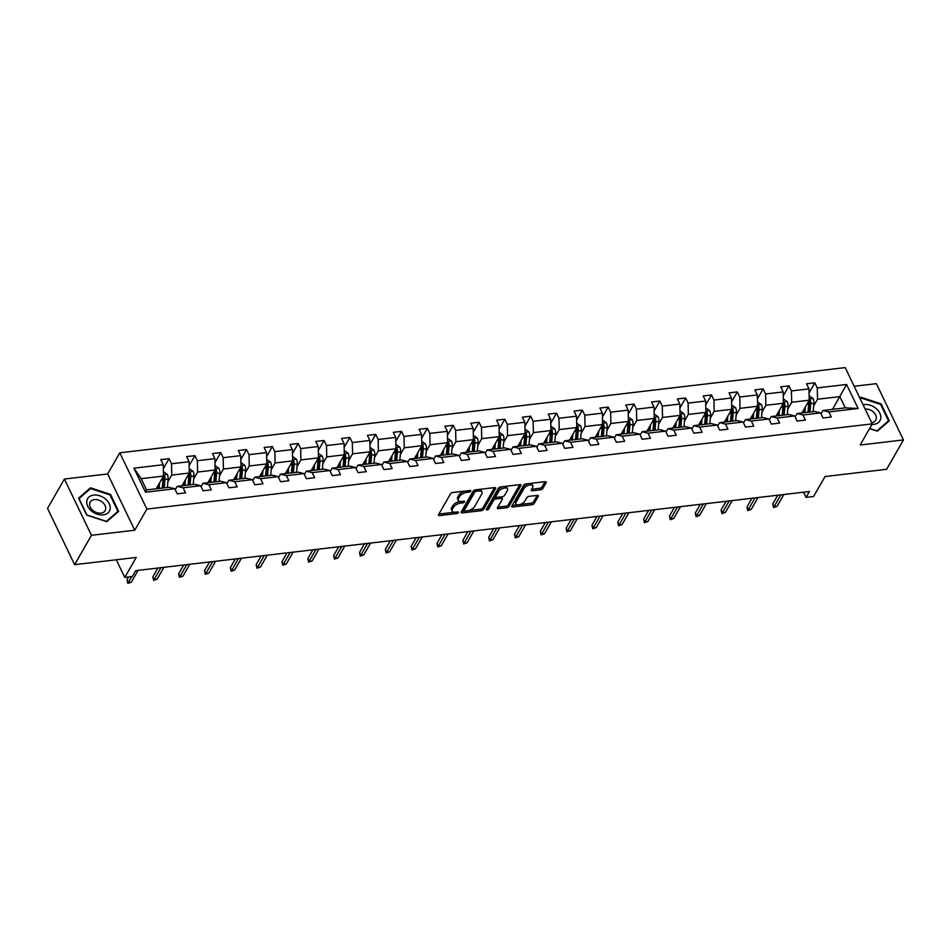 <?xml version="1.0" encoding="UTF-8"?>
<svg xmlns="http://www.w3.org/2000/svg" width="951" height="951" viewBox="0 0 951 951"><rect width="100%" height="100%" fill="white"/><g stroke="black" fill="none" stroke-linecap="round" stroke-linejoin="round"><path stroke-width="1.43" d="M470.709 491.168A1.331 0.642 154.3 0 0 470.769 490.728A1.331 0.642 154.3 0 0 470.044 490.49L452.771 492.523A1.89 0.927 154.3 0 0 450.489 493.866L438.589 514.622A1.89 0.927 154.3 0 0 438.506 515.252A1.89 0.927 154.3 0 0 439.552 515.585L456.825 513.552A1.331 0.642 154.3 0 0 458.418 512.613A1.331 0.642 154.3 0 0 458.477 512.173A1.331 0.642 154.3 0 0 457.752 511.935L455.517 512.197A6.063 2.948 154.3 0 1 452.165 511.139A6.063 2.948 154.3 0 1 452.426 509.118L453.413 507.394A6.063 2.948 154.3 0 1 460.736 503.091L462.971 502.829A1.331 0.642 154.3 0 0 464.563 501.89A1.331 0.642 154.3 0 0 464.623 501.45A1.331 0.642 154.3 0 0 463.898 501.213L461.663 501.474A6.063 2.948 154.3 0 1 458.311 500.416A6.063 2.948 154.3 0 1 458.572 498.395L459.559 496.672A6.063 2.948 154.3 0 1 466.882 492.368L469.116 492.107A1.331 0.642 154.3 0 0 470.709 491.168M74.63 564.668L47.55 508.405L64.383 479.042L91.462 535.306L74.63 564.668L136.219 557.441L124.783 577.412L132.308 576.52L135.684 570.648L809.408 491.512L806.044 497.385L813.58 496.505L825.028 476.534L886.617 469.295L903.45 439.933L876.37 383.669L854.176 386.272M540.501 489.801A1.89 0.927 154.3 0 0 542.795 488.457L546.136 482.632A1.89 0.927 154.3 0 0 546.207 482.002A1.89 0.927 154.3 0 0 545.161 481.67L525.986 483.916A1.89 0.927 154.3 0 0 523.704 485.26L511.804 506.015A1.89 0.927 154.3 0 0 511.721 506.657A1.89 0.927 154.3 0 0 512.767 506.978L531.954 504.731A1.89 0.927 154.3 0 0 534.236 503.388L538.266 496.351A1.89 0.927 154.3 0 0 538.349 495.721A1.89 0.927 154.3 0 0 537.303 495.388L529.089 496.351A1.89 0.927 154.3 0 0 526.806 497.694L524.809 501.189A5.076 2.461 154.3 0 1 520.09 504.482A5.076 2.461 154.3 0 1 515.894 503.899A5.076 2.461 154.3 0 1 516.12 502.211L523.942 488.541A5.076 2.461 154.3 0 1 528.661 485.248A5.076 2.461 154.3 0 1 532.857 485.83A5.076 2.461 154.3 0 1 532.643 487.518L531.336 489.801A1.89 0.927 154.3 0 0 531.252 490.431A1.89 0.927 154.3 0 0 532.298 490.764L540.501 489.801L539.776 488.279A1.89 0.927 154.3 0 0 542.058 486.936L545.066 481.681M91.462 535.306L134.757 530.218L146.882 509.07L872.269 423.873L860.156 445.02L903.45 439.933M495.59 488.564A1.89 0.927 154.3 0 0 495.673 487.934A1.89 0.927 154.3 0 0 494.615 487.601L475.441 489.86A1.89 0.927 154.3 0 0 473.158 491.203L461.259 511.959A1.89 0.927 154.3 0 0 461.176 512.589A1.89 0.927 154.3 0 0 462.222 512.922L481.408 510.663A1.89 0.927 154.3 0 0 483.69 509.32L495.59 488.564L495.126 487.601M500.713 486.888L519.888 484.641A1.89 0.927 154.3 0 1 520.946 484.962A1.89 0.927 154.3 0 1 520.863 485.592L508.963 506.36A1.89 0.927 154.3 0 1 506.681 507.703L498.467 508.666A1.89 0.927 154.3 0 1 497.421 508.333A1.89 0.927 154.3 0 1 497.504 507.703L502.33 499.287A1.89 0.927 154.3 0 0 502.413 498.657A1.89 0.927 154.3 0 0 501.367 498.324L495.923 498.954A1.89 0.927 154.3 0 0 493.628 500.309L488.612 509.07A1.331 0.642 154.3 0 1 487.376 509.926A1.331 0.642 154.3 0 1 486.282 509.772A1.331 0.642 154.3 0 1 486.341 509.332L498.431 488.232A1.89 0.927 154.3 0 1 500.713 486.888M820.998 413.851L822.924 410.487L845.284 407.86L858.135 408.502L828.832 411.938L831.281 417.037L823.007 418.012L820.547 412.912L803.001 414.981L805.449 420.069L797.176 421.043L794.727 415.944L777.169 418.012L779.618 423.1L771.344 424.075L768.895 418.987L751.338 421.043L753.786 426.143L745.513 427.106L743.064 422.018L725.506 424.075L727.967 429.174L719.681 430.149L717.232 425.049L699.674 427.106L702.135 432.206L693.85 433.18L691.401 428.081L673.855 430.149L676.304 435.237L668.018 436.212L665.569 431.112L648.023 433.18L650.472 438.268L642.198 439.243L639.738 434.155L622.192 436.212L624.641 441.312L616.367 442.274L613.906 437.187L596.36 439.243L598.809 444.343L590.535 445.318L588.087 440.218L570.529 442.286L572.977 447.374L564.704 448.349L562.255 443.249L544.697 445.318L547.146 450.405L538.872 451.38L536.423 446.292L518.866 448.349L521.326 453.437L513.041 454.412L510.592 449.324L493.034 451.38L495.495 456.48L487.209 457.455L484.76 452.355L467.214 454.412L469.663 459.511L461.378 460.486L458.929 455.386L441.383 457.455L443.832 462.543L435.558 463.517L433.097 458.418L415.551 460.486L418 465.574L409.726 466.549L407.266 461.461L389.72 463.517L392.169 468.617L383.895 469.58L381.446 464.492L363.888 466.549L366.337 471.648L358.063 472.623L355.615 467.523L338.057 469.58L340.506 474.68L332.232 475.655L329.783 470.555L312.225 472.623L314.686 477.711L306.4 478.686L303.951 473.598L286.394 475.655L288.854 480.742L280.569 481.717L278.12 476.629L260.574 478.686L263.023 483.786L254.737 484.748L252.288 479.661L234.742 481.717L237.191 486.817L228.918 487.792L226.457 482.692L208.911 484.76L211.36 489.848L203.086 490.823L200.625 485.723L183.079 487.792L185.528 492.88L177.255 493.854L174.806 488.766L145.491 492.202L133.925 468.177L163.239 464.73L160.79 459.642L169.064 458.667L171.513 463.767L189.071 461.699L186.61 456.611L194.896 455.636L197.344 460.724L214.902 458.667L212.442 453.568L220.727 452.605L223.176 457.693L240.722 455.636L238.273 450.536L246.559 449.561L249.007 454.661L266.553 452.605L264.105 447.505L272.39 446.53L274.839 451.63L292.385 449.561L289.936 444.474L298.21 443.499L300.671 448.599L318.216 446.53L315.768 441.442L324.041 440.468L326.502 445.555L344.048 443.499L341.599 438.399L349.873 437.436L352.322 442.524L369.88 440.468L367.431 435.368L375.704 434.393L378.153 439.493L395.711 437.424L393.25 432.336L401.536 431.362L403.985 436.461L421.543 434.393L419.082 429.305L427.368 428.33L429.816 433.418L447.362 431.362L444.913 426.262L453.199 425.299L455.648 430.387L473.194 428.33L470.745 423.231L479.031 422.256L481.479 427.356L499.025 425.299L496.577 420.199L504.85 419.225L507.311 424.324L524.857 422.256L522.408 417.168L530.682 416.193L533.131 421.293L550.688 419.225L548.24 414.137L556.513 413.162L558.962 418.25L576.52 416.193L574.071 411.094L582.345 410.131L584.794 415.218L602.352 413.162L599.891 408.062L608.176 407.087L610.625 412.187L628.183 410.119L625.722 405.031L634.008 404.056L636.457 409.156L654.003 407.087L651.554 402L659.839 401.025L662.288 406.113L679.834 404.056L677.385 398.956L685.659 397.993L688.12 403.081L705.666 401.025L703.217 395.925L711.491 394.95L713.951 400.05L731.497 397.993L729.048 392.894L737.322 391.919L739.771 397.019L757.329 394.95L754.88 389.862L763.154 388.888L765.603 393.987L783.16 391.919L780.712 386.831L788.985 385.856L791.434 390.944L808.992 388.888L806.531 383.788L814.817 382.825L817.266 387.913L846.568 384.477L858.135 408.502M822.924 410.487L828.832 411.938M146.882 509.07L119.802 452.807L845.189 367.609L872.269 423.873M787.785 409.073L791.684 402.273L809.23 400.205L801.931 412.96M809.23 400.205L808.992 388.888M791.684 402.273L791.434 390.944M795.167 416.883L797.104 413.519L814.65 411.462L820.547 412.912M797.104 413.519L803.001 414.981M761.953 412.104L765.852 405.304L783.41 403.236L776.099 415.991M783.41 403.236L783.16 391.919M765.852 405.304L765.603 393.987M769.347 419.914L771.273 416.562L788.819 414.493L794.727 415.944M771.273 416.562L777.169 418.012M736.122 415.135L740.021 408.336L757.578 406.279L750.268 419.022M757.578 406.279L757.329 394.95M740.021 408.336L739.771 397.019M743.516 422.957L745.441 419.593L762.987 417.525L768.895 418.987M745.441 419.593L751.338 421.043M710.302 418.167L714.189 411.367L731.747 409.31L724.436 422.054M731.747 409.31L731.497 397.993M714.189 411.367L713.951 400.05M717.684 425.989L719.61 422.624L737.156 420.568L743.064 422.018M719.61 422.624L725.506 424.075M684.47 421.21L688.358 414.41L705.915 412.342L698.605 425.085M705.915 412.342L705.666 401.025M688.358 414.41L688.12 403.081M691.852 429.02L693.778 425.656L711.324 423.599L717.232 425.049M693.778 425.656L699.674 427.106M658.639 424.241L662.538 417.441L680.084 415.373L672.773 428.128M680.084 415.373L679.834 404.056M662.538 417.441L662.288 406.113M666.021 432.051L667.947 428.687L685.505 426.63L691.401 428.081M667.947 428.687L673.855 430.149M632.807 427.272L636.706 420.473L654.252 418.416L646.953 431.16M654.252 418.416L654.003 407.087M636.706 420.473L636.457 409.156M640.189 435.082L642.115 431.73L659.673 429.662L665.569 431.112M642.115 431.73L648.023 433.18M606.976 430.304L610.875 423.504L628.421 421.448L621.122 434.191M628.421 421.448L628.183 410.119M610.875 423.504L610.625 412.187M614.358 438.126L616.284 434.762L633.841 432.693L639.738 434.155M616.284 434.762L622.192 436.212M581.144 433.335L585.043 426.535L602.589 424.479L595.29 437.222M602.589 424.479L602.352 413.162M585.043 426.535L584.794 415.218M588.526 441.157L590.464 437.793L608.01 435.736L613.906 437.187M590.464 437.793L596.36 439.243M555.313 436.378L559.212 429.579L576.77 427.51L569.459 440.265M576.77 427.51L576.52 416.193M559.212 429.579L558.962 418.25M562.707 444.188L564.632 440.824L582.178 438.768L588.087 440.218M564.632 440.824L570.529 442.286M529.481 439.41L533.38 432.61L550.938 430.541L543.627 443.297M550.938 430.541L550.688 419.225M533.38 432.61L533.131 421.293M536.875 447.22L538.801 443.867L556.347 441.799L562.255 443.249M538.801 443.867L544.697 445.318M503.661 442.441L507.549 435.641L525.107 433.585L517.796 446.328M525.107 433.585L524.857 422.256M507.549 435.641L507.311 424.324M511.044 450.263L512.969 446.899L530.515 444.83L536.423 446.292M512.969 446.899L518.866 448.349M477.83 445.472L481.717 438.673L499.275 436.616L491.964 449.359M499.275 436.616L499.025 425.299M481.717 438.673L481.479 427.356M485.212 453.294L487.138 449.93L504.684 447.873L510.592 449.324M487.138 449.93L493.034 451.38M451.998 448.515L455.898 441.716L473.443 439.647L466.145 452.391M473.443 439.647L473.194 428.33M455.898 441.716L455.648 430.387M459.381 456.325L461.306 452.961L478.864 450.905L484.76 452.355M461.306 452.961L467.214 454.412M426.167 451.547L430.066 444.747L447.612 442.679L440.313 455.434M447.612 442.679L447.362 431.362M430.066 444.747L429.816 433.418M433.549 459.357L435.475 455.993L453.033 453.936L458.929 455.386M435.475 455.993L441.383 457.455M400.335 454.578L404.234 447.778L421.78 445.722L414.481 458.465M421.78 445.722L421.543 434.393M404.234 447.778L403.985 436.461M407.717 462.388L409.643 459.036L427.201 456.967L433.097 458.418M409.643 459.036L415.551 460.486M374.504 457.609L378.403 450.81L395.949 448.753L388.65 461.497M395.949 448.753L395.711 437.424M378.403 450.81L378.153 439.493M381.886 465.431L383.824 462.067L401.37 459.999L407.266 461.461M383.824 462.067L389.72 463.517M348.672 460.641L352.571 453.841L370.129 451.784L362.818 464.528M370.129 451.784L369.88 440.468M352.571 453.841L352.322 442.524M356.066 468.463L357.992 465.098L375.538 463.042L381.446 464.492M357.992 465.098L363.888 466.549M322.841 463.684L326.74 456.884L344.298 454.816L336.987 467.571M344.298 454.816L344.048 443.499M326.74 456.884L326.502 445.555M330.235 471.494L332.161 468.13L349.706 466.073L355.615 467.523M332.161 468.13L338.057 469.58M297.021 466.715L300.908 459.915L318.466 457.847L311.155 470.602M318.466 457.847L318.216 446.53M300.908 459.915L300.671 448.599M304.403 474.525L306.329 471.161L323.875 469.105L329.783 470.555M306.329 471.161L312.225 472.623M271.19 469.746L275.077 462.947L292.635 460.89L285.324 473.634M292.635 460.89L292.385 449.561M275.077 462.947L274.839 451.63M278.572 477.568L280.497 474.204L298.043 472.136L303.951 473.598M280.497 474.204L286.394 475.655M245.358 472.778L249.257 465.978L266.803 463.922L259.504 476.665M266.803 463.922L266.553 452.605M249.257 465.978L249.007 454.661M252.74 480.6L254.666 477.236L272.224 475.179L278.12 476.629M254.666 477.236L260.574 478.686M219.526 475.821L223.426 469.021L240.972 466.953L233.673 479.696M240.972 466.953L240.722 455.636M223.426 469.021L223.176 457.693M226.909 483.631L228.834 480.267L246.392 478.21L252.288 479.661M228.834 480.267L234.742 481.717M193.695 478.852L197.594 472.053L215.14 469.984L207.841 482.739M215.14 469.984L214.902 458.667M197.594 472.053L197.344 460.724M201.077 486.662L203.003 483.298L220.561 481.242L226.457 482.692M203.003 483.298L208.911 484.76M167.863 481.884L171.762 475.084L189.308 473.027L182.01 485.771M189.308 473.027L189.071 461.699M171.762 475.084L171.513 463.767M175.246 489.694L177.183 486.341L194.729 484.273L200.625 485.723M177.183 486.341L183.079 487.792M133.925 468.177L141.128 478.686L163.489 476.059L156.178 488.802M163.489 476.059L163.239 464.73M134.757 530.218L107.677 473.955L64.383 479.042M107.677 473.955L119.802 452.807M116.295 559.782L124.783 577.412M803.547 492.202L806.044 497.385M845.284 407.86L839.864 396.615L817.515 399.23L813.616 406.029M832.565 409.358L846.568 384.477M141.128 478.686L146.549 489.931L168.898 487.304L174.806 488.766M146.549 489.931L145.491 492.202M817.515 399.23L817.266 387.913M163.322 468.688L169.064 458.667M189.154 465.657L194.896 455.636M214.985 462.614L220.727 452.605M240.817 459.583L246.559 449.561M266.649 456.551L272.39 446.53M292.468 453.52L298.21 443.499M318.3 450.489L324.041 440.468M344.131 447.445L349.873 437.436M369.963 444.414L375.704 434.393M395.794 441.383L401.536 431.362M421.626 438.352L427.368 428.33M447.457 435.308L453.199 425.299M473.289 432.277L479.031 422.256M499.109 429.246L504.85 419.225M524.94 426.214L530.682 416.193M550.772 423.183L556.513 413.162M576.603 420.14L582.345 410.131M602.435 417.109L608.176 407.087M628.266 414.077L634.008 404.056M654.098 411.046L659.839 401.025M679.929 408.003L685.659 397.993M705.749 404.971L711.491 394.95M731.581 401.94L737.322 391.919M757.412 398.909L763.154 388.888M783.244 395.878L788.985 385.856M809.075 392.834L814.817 382.825M110.518 494.389L90.464 487.792L78.564 498.146L86.719 515.085L106.774 521.683L118.673 511.341L110.518 494.389L110.102 495.126M869.559 428.604L877.369 431.172L889.268 420.829L881.113 403.878L861.059 397.28L859.942 398.255M464.837 491.108A6.063 2.948 154.3 0 0 458.834 495.15L459.559 496.672M458.311 500.416L457.574 498.895A6.063 2.948 154.3 0 1 457.835 496.874L458.834 495.15M452.165 511.139L451.428 509.617A6.063 2.948 154.3 0 1 451.689 507.608L452.688 505.873A6.063 2.948 154.3 0 1 459.999 501.569L460.474 501.522M438.91 514.051L454.328 512.244M468.605 510.568L480.671 509.142A1.89 0.927 154.3 0 0 482.953 507.798L494.532 487.613M461.592 511.388L464.433 511.056M476.308 491.263A1.331 0.642 154.3 0 0 474.704 492.202L464.266 510.425A1.331 0.642 154.3 0 0 464.207 510.865A1.331 0.642 154.3 0 0 464.944 511.091L467.298 510.818A6.063 2.948 154.3 0 0 474.608 506.514L481.753 494.068A6.063 2.948 154.3 0 0 482.014 492.047A6.063 2.948 154.3 0 0 478.662 490.989L476.308 491.263L475.619 489.836M474.644 490.062A1.331 0.642 154.3 0 0 473.978 490.68L474.704 492.202M464.207 510.865L463.47 509.344A1.331 0.642 154.3 0 1 463.529 508.904L473.978 490.68M482.014 492.047L481.277 490.526A6.063 2.948 154.3 0 0 479.114 489.42M519.805 484.641L508.226 504.838L508.963 506.36M497.825 507.133L505.944 506.182A1.89 0.927 154.3 0 0 508.226 504.838M502.413 498.657L501.676 497.135A1.89 0.927 154.3 0 0 501.26 496.826M496.22 497.314L495.186 497.444A1.89 0.927 154.3 0 0 492.903 498.788L487.875 507.549L488.612 509.07M486.924 508.31A1.331 0.642 154.3 0 0 487.875 507.549M507.335 490.55A5.076 2.461 154.3 0 0 507.561 488.862A5.076 2.461 154.3 0 0 503.352 488.279A5.076 2.461 154.3 0 0 498.633 491.572L495.875 496.386A1.89 0.927 154.3 0 0 495.792 497.016A1.89 0.927 154.3 0 0 496.85 497.349L502.294 496.707A1.89 0.927 154.3 0 0 504.577 495.364L507.335 490.55M507.561 488.862L506.824 487.34A5.076 2.461 154.3 0 0 504.779 486.413M503.21 486.591A5.076 2.461 154.3 0 0 497.908 490.05L498.633 491.572M495.792 497.016L495.067 495.495A1.89 0.927 154.3 0 1 495.15 494.865L497.908 490.05M531.657 489.23L539.776 488.279M532.857 485.83L532.132 484.309A5.076 2.461 154.3 0 0 530.408 483.405M528.126 483.667A5.076 2.461 154.3 0 0 523.216 487.019L523.942 488.541M515.894 503.899L515.157 502.378A5.076 2.461 154.3 0 1 515.383 500.69L523.216 487.019M519.9 504.541L531.217 503.21A1.89 0.927 154.3 0 0 533.499 501.866L537.208 495.4M512.137 505.456L517.617 504.803M89.477 489.515L90.464 487.792M860.203 398.79L861.059 397.28M880.697 404.615L881.113 403.878M157.997 485.64L157.771 488.16A12.268 6.193 83.3 0 1 157.723 488.624M159.59 482.858L159.09 488.457M163.394 471.672L167.328 474.418A5.124 2.58 83.3 0 1 168.113 479.126L167.364 487.494M164.226 487.863L164.963 479.494A5.124 2.58 -96.7 0 0 164.654 476.082L163.679 477.771A2.603 1.32 83.3 0 1 163.691 478.674L162.906 487.554A12.268 6.193 83.3 0 1 162.859 488.018M162.859 477.152A5.124 2.58 83.3 0 1 162.978 479.72L162.229 488.089M164.654 476.082L163.465 475.143M128.658 576.96L127.018 579.813L128.326 582.559L131.749 576.591M131.309 582.202L127.826 583.391L128.326 582.559L131.309 582.202L138.097 570.362M127.826 583.391L127.018 579.813M183.816 482.609L183.602 485.117A12.268 6.193 83.3 0 1 183.555 485.592M185.421 479.827L184.922 485.426M189.213 468.641L193.16 471.387A5.124 2.58 83.3 0 1 193.945 476.082L193.196 484.451M190.045 484.82L190.794 476.451A5.124 2.58 -96.7 0 0 190.485 473.039L189.511 474.739A2.603 1.32 83.3 0 1 189.522 475.643L188.726 484.523A12.268 6.193 83.3 0 1 188.678 484.986M188.69 474.121A5.124 2.58 83.3 0 1 188.809 476.689L188.06 485.058M190.485 473.039L189.297 472.1M209.648 479.577L209.422 482.086A12.268 6.193 83.3 0 1 209.386 482.549M211.241 476.784L210.753 482.395M215.045 465.61L218.992 468.356A5.124 2.58 83.3 0 1 219.776 473.051L219.027 481.42M215.877 481.788L216.626 473.42A5.124 2.58 -96.7 0 0 216.317 470.008L215.342 471.696A2.603 1.32 83.3 0 1 215.354 472.611L214.557 481.479A12.268 6.193 83.3 0 1 214.51 481.955M214.51 471.09A5.124 2.58 83.3 0 1 214.641 473.657L213.892 482.026M216.317 470.008L215.128 469.069M157.854 568.044L152.849 576.781L154.157 579.516L160.945 567.688M157.141 579.171L153.658 580.36L154.157 579.516L157.141 579.171L163.929 567.331M153.658 580.36L152.849 576.781M183.686 565.013L178.669 573.75L179.989 576.484L186.776 564.644M182.972 576.14L179.489 577.328L179.989 576.484L182.972 576.14L189.76 564.3M179.489 577.328L178.669 573.75M86.779 501.129A12.553 8.951 29.8 0 0 97.216 514.17A12.553 8.951 29.8 0 0 110.185 508.821A12.553 8.951 29.8 0 0 99.748 495.78A12.553 8.951 29.8 0 0 86.779 501.129M89.679 503.733A8.595 6.134 29.8 0 0 95.706 512.232A8.595 6.134 29.8 0 0 105.145 510.639A8.595 6.134 29.8 0 0 105.692 508.999A8.595 6.134 29.8 0 0 99.665 500.499A8.595 6.134 29.8 0 0 90.226 502.092A8.595 6.134 29.8 0 0 89.679 503.733M110.019 494.948L117.912 511.365L106.381 521.398L86.957 515.002L79.052 498.586L90.583 488.552L110.019 494.948M117.199 512.625L117.912 511.365M871.96 424.419A12.553 8.951 29.8 0 0 880.781 418.309A12.553 8.951 29.8 0 0 875.455 407.967A12.553 8.951 29.8 0 0 863.092 404.793M871.663 422.601A8.595 6.134 29.8 0 0 875.74 420.128A8.595 6.134 29.8 0 0 876.287 418.488A8.595 6.134 29.8 0 0 865.148 409.073M860.239 398.861L861.178 398.041L880.614 404.437L888.507 420.853L876.977 430.886L869.63 428.461M887.794 422.113L888.507 420.853M235.479 476.534L235.254 479.054A12.268 6.193 83.3 0 1 235.206 479.518M237.072 473.753L236.573 479.363M240.876 462.566L244.823 465.324A5.124 2.58 83.3 0 1 245.596 470.02L244.859 478.389M241.709 478.757L242.457 470.388A5.124 2.58 -96.7 0 0 242.136 466.977L241.174 468.665A2.603 1.32 83.3 0 1 241.185 469.568L240.389 478.448A12.268 6.193 83.3 0 1 240.341 478.912M240.341 468.047A5.124 2.58 83.3 0 1 240.472 470.626L239.723 478.995M242.136 466.977L240.948 466.038M209.505 561.982L204.501 570.719L205.82 573.453L212.608 561.613M208.804 573.108L205.321 574.297L205.82 573.453L208.804 573.108L215.58 561.268M205.321 574.297L204.501 570.719M261.311 473.503L261.085 476.023A12.268 6.193 83.3 0 1 261.038 476.487M262.904 470.721L262.405 476.32M266.708 459.535L270.655 462.281A5.124 2.58 83.3 0 1 271.427 466.989L270.69 475.357M267.54 475.726L268.289 467.357A5.124 2.58 -96.7 0 0 267.968 463.945L267.005 465.633A2.603 1.32 83.3 0 1 267.005 466.537L266.221 475.417A12.268 6.193 83.3 0 1 266.173 475.88M266.173 465.015A5.124 2.58 83.3 0 1 266.304 467.583L265.555 475.952M267.968 463.945L266.779 463.006M235.337 558.95L230.332 567.688L231.652 570.422L238.439 558.582M234.635 570.065L231.141 571.266L231.652 570.422L234.635 570.065L241.411 558.237M231.141 571.266L230.332 567.688M287.143 470.472L286.917 472.98A12.268 6.193 83.3 0 1 286.869 473.455M288.735 467.69L288.236 473.289M292.539 456.504L296.486 459.25A5.124 2.58 83.3 0 1 297.259 463.945L296.522 472.314M293.372 472.695L294.121 464.326A5.124 2.58 -96.7 0 0 293.8 460.902L292.837 462.602A2.603 1.32 83.3 0 1 292.837 463.506L292.052 472.385A12.268 6.193 83.3 0 1 292.005 472.849M292.005 461.984A5.124 2.58 83.3 0 1 292.123 464.552L291.386 472.92M293.8 460.902L292.611 459.975M261.168 555.907L256.164 564.644L257.483 567.39L264.259 555.55M260.467 567.034L256.972 568.222L257.483 567.39L260.467 567.034L267.243 555.194M256.972 568.222L256.164 564.644M312.974 467.44L312.748 469.949A12.268 6.193 83.3 0 1 312.701 470.424M314.567 464.647L314.068 470.258M318.371 453.472L322.306 456.218A5.124 2.58 83.3 0 1 323.09 460.914L322.353 469.283M319.203 469.651L319.94 461.283A5.124 2.58 -96.7 0 0 319.631 457.871L318.668 459.559A2.603 1.32 83.3 0 1 318.668 460.474L317.884 469.342A12.268 6.193 83.3 0 1 317.836 469.818M317.836 458.953A5.124 2.58 83.3 0 1 317.955 461.52L317.218 469.889M319.631 457.871L318.442 456.932M287 552.876L281.995 561.613L283.315 564.347L290.091 552.519M286.287 564.002L282.804 565.191L283.315 564.347L286.287 564.002L293.074 552.162M282.804 565.191L281.995 561.613M338.806 464.397L338.58 466.917A12.268 6.193 83.3 0 1 338.532 467.381M340.399 461.615L339.899 467.226M344.203 450.429L348.137 453.187A5.124 2.58 83.3 0 1 348.922 457.883L348.173 466.252M345.035 466.62L345.772 458.251A5.124 2.58 -96.7 0 0 345.463 454.84L344.488 456.528A2.603 1.32 83.3 0 1 344.5 457.443L343.715 466.311A12.268 6.193 83.3 0 1 343.668 466.786M343.668 455.921A5.124 2.58 83.3 0 1 343.786 458.489L343.049 466.858M345.463 454.84L344.274 453.9M312.831 549.844L307.827 558.582L309.146 561.316L315.922 549.476M312.118 560.971L308.635 562.16L309.146 561.316L312.118 560.971L318.906 549.131M308.635 562.16L307.827 558.582M364.637 461.366L364.411 463.886A12.268 6.193 83.3 0 1 364.364 464.35M366.23 458.584L365.731 464.195M370.034 447.398L373.969 450.156A5.124 2.58 83.3 0 1 374.753 454.851L374.005 463.22M370.866 463.589L371.603 455.22A5.124 2.58 -96.7 0 0 371.294 451.808L370.319 453.496A2.603 1.32 83.3 0 1 370.331 454.4L369.547 463.28A12.268 6.193 83.3 0 1 369.499 463.743M369.499 452.878A5.124 2.58 83.3 0 1 369.618 455.458L368.869 463.815M371.294 451.808L370.105 450.869M338.663 546.813L333.658 555.55L334.966 558.285L341.754 546.445M337.95 557.928L334.467 559.129L334.966 558.285L337.95 557.928L344.738 546.1M334.467 559.129L333.658 555.55M390.457 458.334L390.243 460.855A12.268 6.193 83.3 0 1 390.195 461.318M392.062 455.553L391.562 461.152M395.854 444.367L399.8 447.113A5.124 2.58 83.3 0 1 400.585 451.82L399.836 460.189M396.686 460.557L397.435 452.189A5.124 2.58 -96.7 0 0 397.126 448.777L396.151 450.465A2.603 1.32 83.3 0 1 396.163 451.368L395.366 460.248A12.268 6.193 83.3 0 1 395.319 460.712M395.331 449.847A5.124 2.58 83.3 0 1 395.45 452.414L394.701 460.783M397.126 448.777L395.937 447.838M416.288 455.303L416.062 457.811A12.268 6.193 83.3 0 1 416.027 458.287M417.881 452.521L417.394 458.12M421.685 441.335L425.632 444.081A5.124 2.58 83.3 0 1 426.417 448.777L425.668 457.146M422.517 457.514L423.266 449.145A5.124 2.58 -96.7 0 0 422.957 445.734L421.982 447.434A2.603 1.32 83.3 0 1 421.994 448.337L421.198 457.217A12.268 6.193 83.3 0 1 421.15 457.681M421.15 446.815A5.124 2.58 83.3 0 1 421.281 449.383L420.532 457.752M422.957 445.734L421.769 444.795M442.12 452.272L441.894 454.78A12.268 6.193 83.3 0 1 441.846 455.244M443.713 449.478L443.214 455.089M447.517 438.304L451.463 441.05A5.124 2.58 83.3 0 1 452.236 445.746L451.499 454.114M448.349 454.483L449.098 446.114A5.124 2.58 -96.7 0 0 448.777 442.702L447.814 444.39A2.603 1.32 83.3 0 1 447.814 445.306L447.029 454.174A12.268 6.193 83.3 0 1 446.982 454.649M446.982 443.784A5.124 2.58 83.3 0 1 447.113 446.352L446.364 454.721M448.777 442.702L447.588 441.763M467.951 449.229L467.726 451.749A12.268 6.193 83.3 0 1 467.678 452.212M469.544 446.447L469.045 452.058M473.348 435.261L477.295 438.019A5.124 2.58 83.3 0 1 478.068 442.714L477.331 451.083M474.18 451.452L474.929 443.083A5.124 2.58 -96.7 0 0 474.608 439.671L473.646 441.359A2.603 1.32 83.3 0 1 473.646 442.263L472.861 451.143A12.268 6.193 83.3 0 1 472.813 451.606M472.813 440.741A5.124 2.58 83.3 0 1 472.944 443.321L472.195 451.689M474.608 439.671L473.42 438.732M493.783 446.197L493.557 448.717A12.268 6.193 83.3 0 1 493.51 449.181M495.376 443.416L494.877 449.015M499.18 432.23L503.127 434.976A5.124 2.58 83.3 0 1 503.899 439.683L503.162 448.052M500.012 448.42L500.761 440.051A5.124 2.58 -96.7 0 0 500.44 436.64L499.477 438.328A2.603 1.32 83.3 0 1 499.477 439.231L498.693 448.111A12.268 6.193 83.3 0 1 498.645 448.575M498.645 437.71A5.124 2.58 83.3 0 1 498.764 440.277L498.027 448.646M500.44 436.64L499.251 435.701M519.615 443.166L519.389 445.674A12.268 6.193 83.3 0 1 519.341 446.15M521.207 440.384L520.708 445.983M525.011 429.198L528.946 431.944A5.124 2.58 83.3 0 1 529.731 436.64L528.982 445.009M525.844 445.389L526.581 437.02A5.124 2.58 -96.7 0 0 526.272 433.597L525.309 435.296A2.603 1.32 83.3 0 1 525.309 436.2L524.524 445.08A12.268 6.193 83.3 0 1 524.476 445.543M524.476 434.678A5.124 2.58 83.3 0 1 524.595 437.246L523.858 445.615M526.272 433.597L525.083 432.669M545.446 440.135L545.22 442.643A12.268 6.193 83.3 0 1 545.173 443.118M547.039 437.341L546.54 442.952M550.843 426.167L554.778 428.913A5.124 2.58 83.3 0 1 555.562 433.608L554.813 441.977M551.675 442.346L552.412 433.977A5.124 2.58 -96.7 0 0 552.103 430.565L551.128 432.253A2.603 1.32 83.3 0 1 551.14 433.169L550.356 442.037A12.268 6.193 83.3 0 1 550.308 442.512M550.308 431.647A5.124 2.58 83.3 0 1 550.427 434.215L549.69 442.584M552.103 430.565L550.914 429.626M571.278 437.091L571.052 439.612A12.268 6.193 83.3 0 1 571.004 440.075M572.871 434.31L572.371 439.921M576.675 423.124L580.609 425.882A5.124 2.58 83.3 0 1 581.394 430.577L580.645 438.946M577.507 439.314L578.244 430.946A5.124 2.58 -96.7 0 0 577.935 427.534L576.96 429.222A2.603 1.32 83.3 0 1 576.972 430.137L576.175 439.005A12.268 6.193 83.3 0 1 576.14 439.481M576.14 428.616A5.124 2.58 83.3 0 1 576.258 431.183L575.51 439.552M577.935 427.534L576.746 426.595M597.097 434.06L596.883 436.58A12.268 6.193 83.3 0 1 596.836 437.044M598.702 431.279L598.203 436.889M602.494 420.092L606.441 422.85A5.124 2.58 83.3 0 1 607.225 427.546L606.476 435.915M603.326 436.283L604.075 427.914A5.124 2.58 -96.7 0 0 603.766 424.503L602.791 426.191A2.603 1.32 83.3 0 1 602.803 427.094L602.007 435.974A12.268 6.193 83.3 0 1 601.959 436.438M601.959 425.572A5.124 2.58 83.3 0 1 602.09 428.152L601.341 436.521M603.766 424.503L602.577 423.564M622.929 431.029L622.703 433.549A12.268 6.193 83.3 0 1 622.655 434.013M624.522 428.247L624.034 433.846M628.326 417.061L632.272 419.807A5.124 2.58 83.3 0 1 633.057 424.515L632.308 432.883M629.158 433.252L629.907 424.883A5.124 2.58 -96.7 0 0 629.598 421.471L628.623 423.159A2.603 1.32 83.3 0 1 628.635 424.063L627.838 432.943A12.268 6.193 83.3 0 1 627.791 433.406M627.791 422.541A5.124 2.58 83.3 0 1 627.922 425.109L627.173 433.478M629.598 421.471L628.409 420.532M364.495 543.782L359.49 552.507L360.798 555.253L367.585 543.413M363.781 554.897L360.298 556.085L360.798 555.253L363.781 554.897L370.569 543.057M360.298 556.085L359.49 552.507M390.326 540.739L385.31 549.476L386.629 552.21L393.417 540.382M389.613 551.865L386.13 553.054L386.629 552.21L389.613 551.865L396.401 540.025M386.13 553.054L385.31 549.476M416.146 537.707L411.141 546.445L412.461 549.179L419.248 537.339M415.444 548.834L411.961 550.023L412.461 549.179L415.444 548.834L422.22 536.994M411.961 550.023L411.141 546.445M441.977 534.676L436.973 543.413L438.292 546.147L445.08 534.307M441.276 545.803L437.781 546.991L438.292 546.147L441.276 545.803L448.052 533.963M437.781 546.991L436.973 543.413M467.809 531.645L462.804 540.382L464.124 543.116L470.9 531.276M467.107 542.759L463.613 543.96L464.124 543.116L467.107 542.759L473.883 530.931M463.613 543.96L462.804 540.382M493.64 528.601L488.636 537.339L489.955 540.085L496.731 528.245M492.927 539.728L489.444 540.917L489.955 540.085L492.927 539.728L499.715 527.888M489.444 540.917L488.636 537.339M519.472 525.57L514.467 534.307L515.787 537.042L522.563 525.214M518.759 536.697L515.276 537.886L515.787 537.042L518.759 536.697L525.546 524.857M515.276 537.886L514.467 534.307M545.303 522.539L540.299 531.276L541.606 534.01L548.394 522.17M544.59 533.666L541.107 534.854L541.606 534.01L544.59 533.666L551.378 521.826M541.107 534.854L540.299 531.276M571.135 519.508L566.13 528.245L567.438 530.979L574.226 519.139M570.422 530.622L566.939 531.823L567.438 530.979L570.422 530.622L577.209 518.794M566.939 531.823L566.13 528.245M596.966 516.476L591.95 525.202L593.269 527.948L600.057 516.108M596.253 527.591L592.77 528.78L593.269 527.948L596.253 527.591L603.041 515.751M592.77 528.78L591.95 525.202M648.76 427.998L648.534 430.506A12.268 6.193 83.3 0 1 648.487 430.981M650.353 425.216L649.854 430.815M654.157 414.03L658.104 416.776A5.124 2.58 83.3 0 1 658.877 421.471L658.14 429.84M654.989 430.209L655.738 421.84A5.124 2.58 -96.7 0 0 655.417 418.428L654.454 420.128A2.603 1.32 83.3 0 1 654.454 421.031L653.67 429.911A12.268 6.193 83.3 0 1 653.622 430.375M653.622 419.51A5.124 2.58 83.3 0 1 653.753 422.078L653.004 430.446M655.417 418.428L654.229 417.489M622.786 513.433L617.781 522.17L619.101 524.904L625.889 513.076M622.085 524.56L618.602 525.748L619.101 524.904L622.085 524.56L628.861 512.72M618.602 525.748L617.781 522.17M674.592 424.966L674.366 427.475A12.268 6.193 83.3 0 1 674.318 427.938M676.185 422.173L675.685 427.784M679.989 410.998L683.935 413.744A5.124 2.58 83.3 0 1 684.708 418.44L683.971 426.809M680.821 427.177L681.57 418.809A5.124 2.58 -96.7 0 0 681.249 415.397L680.286 417.085A2.603 1.32 83.3 0 1 680.286 418L679.501 426.868A12.268 6.193 83.3 0 1 679.454 427.344M679.454 416.479A5.124 2.58 83.3 0 1 679.585 419.046L678.836 427.415M681.249 415.397L680.06 414.458M648.618 510.402L643.613 519.139L644.933 521.873L651.72 510.045M647.916 521.528L644.421 522.717L644.933 521.873L647.916 521.528L654.692 509.688M644.421 522.717L643.613 519.139M700.423 421.923L700.198 424.443A12.268 6.193 83.3 0 1 700.15 424.907M702.016 419.141L701.517 424.752M705.82 407.955L709.767 410.713A5.124 2.58 83.3 0 1 710.54 415.409L709.803 423.777M706.652 424.146L707.401 415.777A5.124 2.58 -96.7 0 0 707.08 412.365L706.117 414.054A2.603 1.32 83.3 0 1 706.117 414.957L705.333 423.837A12.268 6.193 83.3 0 1 705.285 424.312M705.285 413.435A5.124 2.58 83.3 0 1 705.404 416.015L704.667 424.384M707.08 412.365L705.892 411.426M674.449 507.37L669.445 516.108L670.764 518.842L677.54 507.002M673.748 518.497L670.253 519.686L670.764 518.842L673.748 518.497L680.524 506.657M670.253 519.686L669.445 516.108M726.255 418.892L726.029 421.412A12.268 6.193 83.3 0 1 725.982 421.875M727.848 416.11L727.349 421.709M731.652 404.924L735.587 407.67A5.124 2.58 83.3 0 1 736.371 412.377L735.622 420.746M732.484 421.115L733.221 412.746A5.124 2.58 -96.7 0 0 732.912 409.334L731.949 411.022A2.603 1.32 83.3 0 1 731.949 411.926L731.164 420.806A12.268 6.193 83.3 0 1 731.117 421.269M731.117 410.404A5.124 2.58 83.3 0 1 731.236 412.972L730.499 421.341M732.912 409.334L731.723 408.395M700.281 504.339L695.276 513.076L696.596 515.811L703.371 503.971M699.567 515.454L696.084 516.655L696.596 515.811L699.567 515.454L706.355 503.626M696.084 516.655L695.276 513.076M752.086 415.86L751.861 418.369A12.268 6.193 83.3 0 1 751.813 418.844M753.679 413.079L753.18 418.678M757.483 401.893L761.418 404.639A5.124 2.58 83.3 0 1 762.203 409.346L761.454 417.703M758.316 418.083L759.053 409.715A5.124 2.58 -96.7 0 0 758.743 406.291L757.769 407.991A2.603 1.32 83.3 0 1 757.781 408.894L756.996 417.774A12.268 6.193 83.3 0 1 756.948 418.238M756.948 407.373A5.124 2.58 83.3 0 1 757.067 409.94L756.33 418.309M758.743 406.291L757.555 405.364M726.112 501.296L721.108 510.033L722.427 512.779L729.203 500.939M725.399 512.423L721.916 513.611L722.427 512.779L725.399 512.423L732.187 500.583M721.916 513.611L721.108 510.033M777.906 412.829L777.692 415.337A12.268 6.193 83.3 0 1 777.645 415.813M779.511 410.036L779.012 415.646M783.303 398.861L787.25 401.607A5.124 2.58 83.3 0 1 788.034 406.303L787.285 414.672M784.147 415.04L784.884 406.671A5.124 2.58 -96.7 0 0 784.575 403.26L783.6 404.948A2.603 1.32 83.3 0 1 783.612 405.863L782.816 414.743A12.268 6.193 83.3 0 1 782.78 415.207M782.78 404.341A5.124 2.58 83.3 0 1 782.899 406.909L782.15 415.278M784.575 403.26L783.386 402.321M751.944 498.265L746.939 507.002L748.247 509.736L755.035 497.908M751.231 509.391L747.748 510.58L748.247 509.736L751.231 509.391L758.018 497.551M747.748 510.58L746.939 507.002M803.738 409.786L803.524 412.306A12.268 6.193 83.3 0 1 803.476 412.77M805.342 407.004L804.843 412.615M809.135 395.818L813.081 398.576A5.124 2.58 83.3 0 1 813.866 403.272L813.117 411.64M809.967 412.009L810.716 403.64A5.124 2.58 -96.7 0 0 810.407 400.228L809.432 401.916A2.603 1.32 83.3 0 1 809.444 402.832L808.647 411.7A12.268 6.193 83.3 0 1 808.6 412.175M808.6 401.31A5.124 2.58 83.3 0 1 808.73 403.878L807.981 412.247M810.407 400.228L809.218 399.289M777.775 495.233L772.771 503.971L774.078 506.705L780.866 494.865M777.062 506.36L773.579 507.549L774.078 506.705L777.062 506.36L783.85 494.52M773.579 507.549L772.771 503.971M466.192 490.942L466.882 492.368M457.835 496.874L458.572 498.395M462.281 501.403L462.971 502.829M459.999 501.569L460.736 503.091M452.688 505.873L453.413 507.394M451.689 507.608L452.426 509.118M456.135 512.125L456.825 513.552M438.863 514.146L439.552 515.585M468.427 490.68L469.116 492.107M482.953 507.798L483.69 509.32M480.671 509.142L481.408 510.663M461.532 511.483L462.222 512.922M463.529 508.904L464.266 510.425M477.973 489.563L478.662 490.989M520.399 484.641L520.863 485.592M505.944 506.182L506.681 507.703M497.777 507.228L498.467 508.666M500.678 496.897L501.367 498.324M495.186 497.444L495.923 498.954M492.903 498.788L493.628 500.309M495.15 494.865L495.875 496.386M531.609 489.325L532.298 490.764M515.383 500.69L516.12 502.211M537.802 495.388L538.266 496.351M533.499 501.866L534.236 503.388M531.217 503.21L531.954 504.731M512.078 505.54L512.767 506.978M545.672 481.67L546.136 482.632M542.058 486.936L542.795 488.457M167.257 474.347L163.453 474.799M162.978 479.72L161.266 479.922M168.113 479.126L164.963 479.494M193.089 471.316L189.285 471.767M188.809 476.689L187.097 476.891M193.945 476.082L190.794 476.451M218.908 468.284L215.116 468.724M214.641 473.657L212.929 473.86M219.776 473.051L216.626 473.42M244.74 465.253L240.948 465.693M240.472 470.626L238.76 470.828M245.596 470.02L242.457 470.388M270.571 462.21L266.779 462.661M266.304 467.583L264.592 467.785M271.427 466.989L268.289 467.357M296.403 459.178L292.611 459.63M292.123 464.552L290.412 464.754M297.259 463.945L294.121 464.326M322.234 456.147L318.43 456.599M317.955 461.52L316.243 461.722M323.09 460.914L319.94 461.283M348.066 453.116L344.262 453.556M343.786 458.489L342.075 458.691M348.922 457.883L345.772 458.251M373.898 450.085L370.094 450.524M369.618 455.458L367.906 455.648M374.753 454.851L371.603 455.22M399.729 447.041L395.925 447.493M395.45 452.414L393.738 452.617M400.585 451.82L397.435 452.189M425.549 444.01L421.757 444.462M421.281 449.383L419.569 449.585M426.417 448.777L423.266 449.145M451.38 440.979L447.588 441.419M447.113 446.352L445.401 446.554M452.236 445.746L449.098 446.114M477.212 437.947L473.42 438.387M472.944 443.321L471.232 443.523M478.068 442.714L474.929 443.083M503.043 434.904L499.251 435.356M498.764 440.277L497.052 440.479M503.899 439.683L500.761 440.051M528.875 431.873L525.071 432.325M524.595 437.246L522.884 437.448M529.731 436.64L526.581 437.02M554.706 428.842L550.902 429.293M550.427 434.215L548.715 434.417M555.562 433.608L552.412 433.977M580.538 425.81L576.734 426.25M576.258 431.183L574.547 431.385M581.394 430.577L578.244 430.946M606.369 422.779L602.565 423.219M602.09 428.152L600.378 428.342M607.225 427.546L604.075 427.914M632.189 419.736L628.397 420.187M627.922 425.109L626.21 425.311M633.057 424.515L629.907 424.883M658.021 416.704L654.229 417.156M653.753 422.078L652.041 422.28M658.877 421.471L655.738 421.84M683.852 413.673L680.06 414.113M679.585 419.046L677.873 419.248M684.708 418.44L681.57 418.809M709.684 410.642L705.892 411.082M705.404 416.015L703.692 416.217M710.54 415.409L707.401 415.777M735.515 407.599L731.711 408.05M731.236 412.972L729.524 413.174M736.371 412.377L733.221 412.746M761.347 404.567L757.543 405.019M757.067 409.94L755.356 410.143M762.203 409.346L759.053 409.715M787.178 401.536L783.374 401.988M782.899 406.909L781.187 407.111M788.034 406.303L784.884 406.671M813.01 398.505L809.206 398.945M808.73 403.878L807.019 404.08M813.866 403.272L810.716 403.64"/></g></svg>
